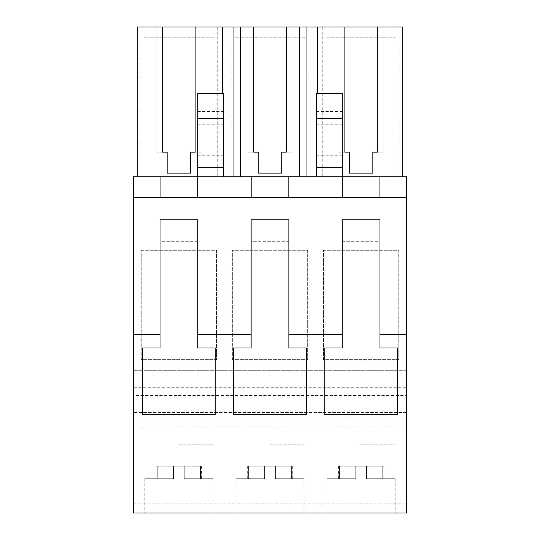 <?xml version="1.0" encoding="UTF-8"?>
<svg xmlns="http://www.w3.org/2000/svg" width="540" height="540" viewBox="0 0 540 540"><rect width="100%" height="100%" fill="white"/><g stroke="black" fill="none" stroke-linecap="round" stroke-linejoin="round"><path stroke-width="0.41" stroke-dasharray="2.7 2.03" d="M133.346 197.37L133.346 176.749L406.654 176.749L406.654 197.37L133.346 197.37L406.654 197.37L133.346 197.37L133.346 370.724L406.654 370.724L406.654 197.37M133.346 387.254L133.346 370.724L406.654 370.724L406.654 387.254L133.346 387.254L133.346 395.537L406.654 395.537L406.654 387.254M133.346 503.138L406.654 503.138L406.654 513L133.346 513L133.346 395.537M223.729 176.749L197.728 176.749L223.729 176.749L223.729 93.4M306.963 176.749L137.201 176.749L306.963 176.749M342.272 176.749L316.271 176.749L342.272 176.749L342.272 93.4M141.237 250.27L216.56 250.27L216.56 359.667L141.237 359.667L141.237 250.27L216.56 250.27L216.56 359.667L141.237 359.667L141.237 250.27M197.728 241.306L160.07 241.306L160.07 219.787L197.728 219.787L197.728 241.306L160.07 241.306L160.07 219.787L197.728 219.787L197.728 241.306M232.342 359.667L232.342 250.27L307.658 250.27L307.658 359.667L232.342 359.667L232.342 250.27L307.658 250.27L307.658 359.667L232.342 359.667M251.168 241.306L251.168 219.787L288.832 219.787L288.832 241.306L251.168 241.306L251.168 219.787L288.832 219.787L288.832 241.306L251.168 241.306M323.44 250.27L398.763 250.27L398.763 359.667L323.44 359.667L323.44 250.27L398.763 250.27L398.763 359.667L323.44 359.667L323.44 250.27M342.272 219.787L379.931 219.787L379.931 241.306L342.272 241.306L342.272 219.787L379.931 219.787L379.931 241.306L342.272 241.306L342.272 219.787M133.346 417.953L406.654 417.953L406.654 412.574L133.346 412.574L406.654 412.574L406.654 395.537M133.346 426.917L406.654 426.917L406.654 417.953M406.654 503.138L406.654 426.917M178.895 513L212.969 513L178.895 513M270 513L235.926 513L270 513M361.105 513L395.179 513L361.105 513M160.07 176.749L160.07 197.37M222.595 27L222.595 93.4M402.8 176.749L402.8 27L137.201 27L137.201 176.749M140.022 27L140.022 176.749M217.775 27L217.775 176.749M231.127 27L231.127 176.749M197.728 176.749L197.728 93.4M197.728 155.223L223.729 155.223M178.895 444.852L212.969 444.852L178.895 444.852M215.204 414.457L215.204 348.01L197.768 348.01L197.768 219.787L160.022 219.787L160.022 348.01L142.594 348.01L142.594 414.457M317.405 27L317.405 93.4M344.871 27L339.046 27L344.871 27L344.871 152.145L339.046 152.145L344.871 152.145M377.332 27L383.164 27L377.332 27L377.332 152.145L383.164 152.145L377.332 152.145M162.668 27L156.836 27L162.668 27L162.668 152.145L156.836 152.145L162.668 152.145M195.129 27L200.954 27L195.129 27L195.129 152.145L200.954 152.145L195.129 152.145M253.773 27L247.941 27L253.773 27L253.773 152.145L247.941 152.145L253.773 152.145M286.227 27L292.059 27L286.227 27L286.227 152.145L292.059 152.145L286.227 152.145M213.867 27L143.93 27L213.867 27L213.867 37.76L143.93 37.76L213.867 37.76M396.07 27L326.133 27L396.07 27L396.07 37.76L326.133 37.76L396.07 37.76M235.028 27L304.972 27L235.028 27L235.028 37.76L304.972 37.76L304.972 27M167.15 152.145L167.15 173.124L190.647 173.124M197.728 111.53L223.729 111.53M197.728 124.261L223.729 124.261M156.836 27L156.836 152.145L156.836 27M200.954 27L200.954 152.145L200.954 27M143.93 37.76L143.93 27M322.225 27L322.225 176.749M399.978 27L399.978 176.749M316.271 176.749L316.271 93.4M316.271 155.223L342.272 155.223M397.406 414.457L397.406 348.01L379.978 348.01L379.978 219.787L342.232 219.787L342.232 348.01L324.797 348.01L324.797 414.457M361.105 444.852L395.179 444.852L361.105 444.852M349.353 152.145L349.353 173.124L372.85 173.124M316.271 124.261L342.272 124.261M316.271 111.53L342.272 111.53M339.046 27L339.046 152.145L339.046 27M383.164 27L383.164 152.145L383.164 27M326.133 37.76L326.133 27M251.168 176.749L251.168 197.37M288.832 176.749L288.832 197.37M258.255 152.145L258.255 173.124L281.745 173.124M306.301 414.457L306.301 348.01L288.873 348.01L288.873 219.787L251.127 219.787L251.127 348.01L233.699 348.01L233.699 414.457M308.873 27L308.873 176.749M247.941 27L247.941 152.145L247.941 27M292.059 27L292.059 152.145L292.059 27M304.972 37.76L235.028 37.76M270 444.852L304.074 444.852L270 444.852M184.275 478.744L212.969 478.744L184.275 478.744L201.616 478.744L184.275 478.744L184.275 466.195L184.275 478.744L184.275 466.195L178.895 466.195L184.275 466.195L184.275 478.744M173.516 478.744L144.821 478.744L173.516 478.744L156.175 478.744L173.516 478.744L173.516 466.195L173.516 478.744L173.516 466.195L178.895 466.195L173.516 466.195L173.516 478.744M157.275 466.195L156.175 466.195L157.275 466.195L157.275 478.744L157.275 466.195L173.516 466.195L157.275 466.195M200.522 466.195L184.275 466.195L201.616 466.195L200.522 466.195L200.522 478.744L200.522 466.195M275.38 478.744L304.074 478.744L275.38 478.744L292.721 478.744L275.38 478.744L275.38 466.195L275.38 478.744L275.38 466.195L270 466.195L275.38 466.195L275.38 478.744M264.62 478.744L235.926 478.744L264.62 478.744L247.28 478.744L264.62 478.744L264.62 466.195L264.62 478.744L264.62 466.195L270 466.195L264.62 466.195L264.62 478.744M248.373 466.195L247.28 466.195L248.373 466.195L248.373 478.744L248.373 466.195L264.62 466.195L248.373 466.195M291.627 466.195L275.38 466.195L292.721 466.195L291.627 466.195L291.627 478.744L291.627 466.195M366.485 478.744L395.179 478.744L366.485 478.744L383.825 478.744L366.485 478.744L366.485 466.195L366.485 478.744L366.485 466.195L361.105 466.195L366.485 466.195L366.485 478.744M355.725 478.744L327.031 478.744L355.725 478.744L338.384 478.744L355.725 478.744L355.725 466.195L355.725 478.744L355.725 466.195L361.105 466.195L355.725 466.195L355.725 478.744M339.478 466.195L338.384 466.195L339.478 466.195L339.478 478.744L339.478 466.195L355.725 466.195L339.478 466.195M382.725 466.195L366.485 466.195L383.825 466.195L382.725 466.195L382.725 478.744L382.725 466.195M212.969 478.744L212.969 513M144.821 478.744L144.821 513M395.179 478.744L395.179 513M327.031 478.744L327.031 513M304.074 478.744L304.074 513M235.926 478.744L235.926 513M156.175 466.195L156.175 478.744M201.616 466.195L201.616 478.744M247.28 466.195L247.28 478.744M292.721 466.195L292.721 478.744M338.384 466.195L338.384 478.744M383.825 466.195L383.825 478.744"/><path stroke-width="0.81" d="M160.07 197.37L160.07 176.749L133.346 176.749L133.346 334.564L160.022 334.564L160.022 348.01L142.594 348.01L142.594 414.457L215.204 414.457L215.204 348.01L197.768 348.01L197.768 334.564L251.127 334.564L251.127 348.01L233.699 348.01L233.699 414.457L306.301 414.457L306.301 348.01L288.873 348.01L288.873 334.564L342.232 334.564L342.232 348.01L324.797 348.01L324.797 414.457L397.406 414.457L397.406 348.01L379.978 348.01L379.978 334.564L406.654 334.564L406.654 513L133.346 513L133.346 334.564M133.346 197.37L406.654 197.37L406.654 334.564M160.07 176.749L406.654 176.749L406.654 197.37M197.768 334.564L197.768 219.787L160.022 219.787L160.022 334.564M288.873 334.564L288.873 219.787L251.127 219.787L251.127 334.564M379.978 334.564L379.978 219.787L342.232 219.787L342.232 334.564M251.168 176.749L251.168 197.37M197.728 176.749L197.728 197.37L197.728 167.778L223.729 167.778L223.729 176.749M222.595 93.4L222.595 27L233.037 27L233.037 176.749M222.595 27L195.129 27L195.129 152.145L190.647 152.145L190.647 173.124L167.15 173.124L167.15 152.145L162.668 152.145L167.15 152.145M137.201 176.749L137.201 27L162.668 27L162.668 152.145M197.728 118.483L223.729 118.483L223.729 93.4L197.728 93.4L197.728 167.778M223.729 118.483L223.729 167.778M233.037 27L402.8 27L402.8 176.749M162.668 27L195.129 27M195.129 152.145L190.647 152.145L190.647 173.124M379.931 176.749L379.931 197.37L379.931 176.749M342.272 176.749L342.272 197.37L342.272 167.778L316.271 167.778L316.271 176.749M288.832 176.749L288.832 197.37M377.332 27L377.332 152.145L372.85 152.145L372.85 173.124L349.353 173.124L349.353 152.145L344.871 152.145L349.353 152.145M344.871 27L344.871 152.145M317.405 27L317.405 93.4M306.963 27L306.963 176.749M316.271 118.483L342.272 118.483L342.272 93.4L316.271 93.4L316.271 167.778M342.272 118.483L342.272 167.778M377.332 152.145L372.85 152.145L372.85 173.124M299.585 27L299.585 176.749M240.415 27L240.415 176.749M253.773 27L253.773 152.145L258.255 152.145L258.255 173.124L281.745 173.124L281.745 152.145L286.227 152.145L286.227 27M281.745 173.124L281.745 152.145L286.227 152.145M253.773 152.145L258.255 152.145"/></g></svg>
